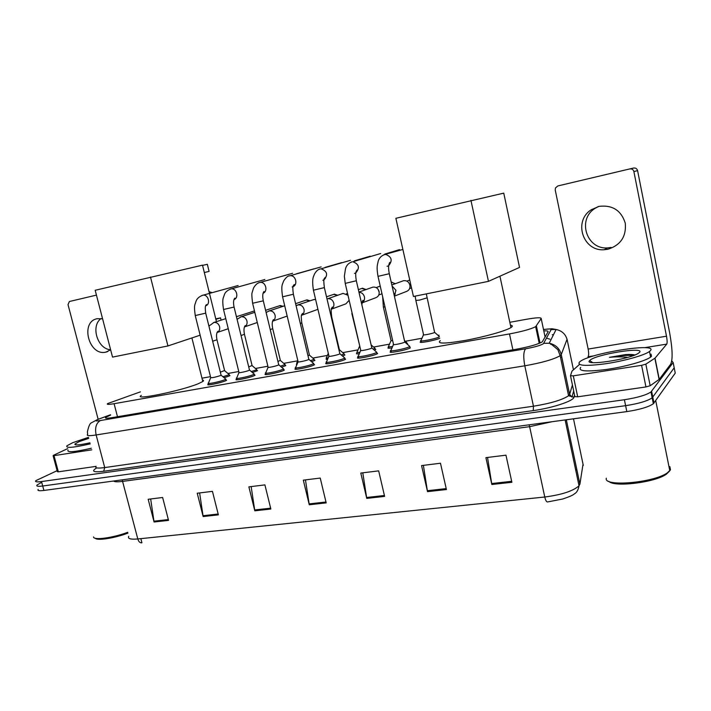<?xml version="1.0" encoding="UTF-8"?>
<svg xmlns="http://www.w3.org/2000/svg" width="711" height="711" viewBox="0 0 711 711"><rect width="100%" height="100%" fill="white"/><g stroke="black" fill="none" stroke-linecap="round" stroke-linejoin="round"><path stroke-width="1.07" d="M229.253 375.132L229.955 375.586L228.862 376.137L224.072 377.701M256.787 370.173L257.498 370.653L252.423 372.537M285.093 365.081L285.813 365.587L281.592 367.214M314.209 359.837L314.946 360.37L311.614 361.721M344.177 354.442L344.924 355.002L342.515 356.042M375.035 348.888L375.799 349.483L374.35 350.159M406.816 343.173L407.59 343.786M439.736 338.258C435.096 340.542 417.019 343.804 420.636 341.715L421.214 341.413M409.856 347.03L410.309 347.928C406.141 350.256 386.731 353.865 390.597 351.607L390.748 352.265M376.83 352.905L377.63 353.563L377.15 353.829C372.795 356.149 354.202 359.642 357.891 357.473L358.033 358.095M283.6 369.489L284.356 370.058L283.485 370.511C278.694 372.76 262.243 375.977 265.425 374.057L265.976 373.746M225.867 379.772L226.596 380.278L225.467 380.847C220.472 383.042 205.221 386.091 208.11 384.331L208.643 384.02M254.316 374.706L255.053 375.239L254.058 375.755C249.161 377.976 233.324 381.105 236.363 379.265L236.905 378.954M313.747 364.121L314.52 364.725L313.782 365.116C309.116 367.391 291.999 370.689 295.349 368.689L295.483 369.258M344.817 358.593L345.599 359.224L344.986 359.562C340.471 361.855 322.643 365.25 326.153 363.161L326.296 363.756M140.423 391.841L107.601 403.599C106.41 404.603 108.579 404.639 114.089 403.706L509.476 333.93C522.158 331.53 530.886 329.113 535.659 326.678L541.187 318.537C541.24 317.319 536.343 317.568 526.487 319.275L509.831 322.296M439.043 335.157L438.012 335.343M421.97 338.249L405.306 341.28M389.521 344.142L373.568 347.039M358.015 349.865L342.746 352.638M327.407 355.42L312.813 358.068M297.669 360.824L283.725 363.357M267.887 366.227L255.453 368.485M238.772 371.515L227.955 373.479M210.465 376.652L201.977 378.199M296.816 364.779L296.407 364.245L296.94 363.943M327.575 359.384L326.127 358.859L326.26 359.393M359.295 353.758C356.789 354.034 355.927 353.882 356.718 353.314M392.001 347.928C388.57 348.39 387.308 348.283 388.206 347.599L388.339 348.186M110.605 415.091L105.735 417.321C104.57 418.406 106.721 418.503 112.205 417.624L516.044 349.279C528.753 346.95 537.489 344.488 542.244 341.893L548.11 331.77C548.43 331.042 546.99 330.748 543.799 330.899M671.779 360.921L673.148 362.539L650.992 391.93C646.29 395.085 637.429 397.68 624.4 399.733L41.505 481.56C36.776 482.182 34.875 481.88 35.817 480.672L57.12 470.673M673.957 366.592L674.197 367.827L652.174 397.831C647.49 401.031 638.638 403.644 625.618 405.67L42.713 486.004C37.976 486.608 36.074 486.297 37.008 485.062L40.962 482.707M544.884 336.054L545.799 336.027M140.814 542.795L141.907 542.697L140.849 538.636M673.148 362.539L674.197 367.827L652.174 397.831C647.49 401.031 638.638 403.644 625.618 405.67L42.713 486.004C37.976 486.608 36.074 486.297 37.008 485.062M511.884 482.28L505.965 455.173L485.915 457.644L491.843 484.502L511.884 482.28M487.542 457.449L491.843 484.502M446.419 489.541L440.482 463.243L421.561 465.581L427.515 491.648L446.419 489.541M423.383 465.35L427.515 491.648M384.624 496.402L378.67 470.869L360.797 473.064L366.752 498.393L384.624 496.402M362.788 472.824L366.752 498.393M168.543 520.39L162.632 497.496L148.181 499.273L154.074 521.998L168.543 520.39M150.67 498.971L154.074 521.998M218.375 514.862L212.447 491.354L197.231 493.23L203.15 516.55L218.375 514.862M199.622 492.936L203.15 516.55M270.855 509.032L264.91 484.884L248.877 486.866L254.814 510.818L270.855 509.032M251.152 486.582L254.814 510.818M326.189 502.89L320.234 478.068L303.321 480.156L309.276 504.774L326.189 502.89M305.463 479.889L309.276 504.774M565.121 419.943L579.021 485.8C578.247 489.995 576.71 492.67 574.426 493.834C573.297 495.043 569.378 496.776 562.668 499.015L547.461 501.966C546.421 501.868 545.524 500.215 544.768 497.016C561.699 494.794 573.119 491.052 579.021 485.8L579.9 484.138L583.029 464.185M674.197 367.827L675.246 373.115L653.356 403.724C648.681 406.976 639.838 409.607 626.826 411.598L43.913 490.448C39.176 491.043 37.274 490.706 38.198 489.452M576.923 470.007L575.617 469.678M110.605 349.732C97.505 349.181 90.386 325.896 101.122 318.528M102.588 318.804L97.176 318.697C79.828 321.816 88.911 356.433 105.868 352.123L110.632 349.839M91.781 449.841L54 455.644L58.346 471.82L57.387 471.686L53.094 455.698M96.074 466.372L58.346 471.82M96.438 295.118L69.385 301.517L68.016 304.601L98.118 419.161M67.678 448.597L53.387 455.333L54 455.644M127.918 533.134C114.587 538.209 97.043 540.911 95.203 538.236M127.696 532.317C112.622 537.987 93.363 540.529 93.541 536.921M90.199 443.877C73.269 447.726 65.51 448.365 66.923 445.788L72.753 442.669L88.475 437.354M91.355 448.241C74.433 452.089 66.665 452.694 68.06 450.054M89.924 442.82C79.73 445.068 74.708 445.495 74.868 444.091L79.099 441.655L88.733 438.323M202.439 380.056C203.79 380.225 203.915 380.705 202.804 381.505L198.582 383.585C181.714 390.766 132.282 400.888 141.338 395.387M202.564 265.39L207.336 264.296L209.087 271.398L204.333 272.544M150.501 277.032L167.938 345.946L112.525 357.109L95.185 290.275L202.502 265.159L216.455 321.648M167.938 345.946L200.138 335.192M221.103 320.154L220.534 317.87L215.886 319.346M220.534 317.87L215.771 318.875M510.454 325.185C512.755 325.505 512.924 326.296 510.96 327.567L510.836 327.647C505.583 330.953 484.075 337.005 465.181 340.427C444.828 343.84 436.527 343.911 440.269 340.649M395.876 218.295L503.752 193.134L519.537 267.416L488.457 281.36L413.447 296.478L395.876 218.295M470.931 200.333L488.457 281.36M221.032 375.008L220.454 375.586C214.971 377.328 211.718 377.985 210.696 377.559L195.276 315.657M225.325 378.759L225.814 379.167L224.667 379.754C219.983 381.807 205.683 384.669 208.394 383.025M238.123 285.52L203.044 295.181C208.421 294.292 210.891 304.379 205.657 305.801L206.474 304.548C206.048 305.463 204.546 304.815 205.701 313.151L195.249 315.551C193.605 304.068 195.205 304.726 195.934 301.5C196.876 298.629 199.178 296.54 202.822 295.225L202.128 295.403M249.445 369.862L248.939 370.422C246.157 371.649 237.278 373.417 238.994 372.413L223.547 309.596M253.756 373.675L254.271 374.11L253.24 374.653C248.646 376.723 233.803 379.665 236.656 377.95M264.821 279.539L231.235 288.879C236.665 288.044 239.163 298.007 233.946 299.615L234.826 298.131C233.439 299.784 233.19 302.77 234.079 307.072L223.521 309.489C221.832 298.185 223.476 298.033 224.312 294.878C225.067 292.319 227.271 290.337 230.942 288.933L230.231 289.119M278.685 364.574L278.25 365.116C275.53 366.343 266.314 368.165 268.1 367.125L252.636 303.357M283.022 368.44L283.556 368.902L282.649 369.391C278.152 371.489 262.741 374.51 265.727 372.715M292.594 273.3L260.27 282.391C265.736 281.627 268.251 291.439 263.061 293.243L264.003 291.492C262.617 293.145 262.386 296.256 263.301 300.824L252.609 303.25C251.81 297.1 251.641 293.563 252.121 292.639L253.507 288.079C255.391 284.764 257.515 282.889 259.888 282.463L259.151 282.649M308.787 359.117L308.432 359.642C305.783 360.886 296.194 362.761 298.078 361.668L282.596 296.94M313.16 363.063L313.72 363.543L312.929 363.988C308.556 366.103 292.514 369.205 295.652 367.338M321.141 266.892L290.177 275.717C295.669 275.05 298.185 284.658 293.056 286.666M339.805 353.5L339.52 354.016C336.961 355.269 326.962 357.198 328.935 356.06L313.453 290.328M344.213 357.517L344.799 358.024L344.124 358.406C339.876 360.548 323.176 363.739 326.473 361.792M350.487 260.306L321.025 268.838C327.264 271.149 328.242 274.828 323.967 279.876M371.764 347.715L371.56 348.203C369.089 349.474 358.664 351.456 360.735 350.274L345.253 283.511M376.208 351.803L376.821 352.336L376.261 352.665C372.173 354.816 354.753 358.104 358.211 356.087M380.669 253.534L352.869 261.755C359.019 264.092 360.006 267.798 355.829 272.864M404.728 341.751L404.595 342.222C402.222 343.493 391.343 345.546 393.512 344.32L378.039 276.49M409.216 345.91L409.856 346.479L409.403 346.746C405.492 348.914 387.299 352.3 390.926 350.203M224.578 370.52L220.339 372.191M228.746 374.146L229.191 374.519L228.089 375.079L222.925 376.732M252.076 365.49L248.726 366.929M256.262 369.178L256.724 369.569L255.729 370.084L251.267 371.56M280.338 360.317L277.939 361.499M284.56 364.068L284.96 364.539L280.436 366.227M309.418 354.993L308.014 355.873M317.933 309.321L301.535 315.284C303.668 314.031 304.495 312.031 304.024 309.285C303.037 306.245 301.126 304.77 298.291 304.868L296.078 305.686M313.667 358.806L314.084 359.304L310.449 360.717M297.376 363.428L296.7 362.939M313.231 299.758L315.595 299.402M339.334 349.519L338.987 350.016M349.145 300.291L345.893 303.846L331.362 309.187M343.617 353.394L344.151 353.856L341.36 355.029M328.171 357.989C326.358 358.148 325.78 357.997 326.438 357.535M342.133 293.714L343.075 293.385L347.981 295.269M359.899 346.666L351.838 313.444M371.844 287.502L372.875 287.137C375.95 286.8 378.021 288.239 379.079 291.457C379.532 294.567 378.43 296.656 375.772 297.731L362.059 302.904M374.457 347.821L375.008 348.31L373.186 349.145M359.908 352.318C357.215 352.656 356.255 352.54 357.029 351.972M378.074 289.253L379.221 292.417M392.703 340.773L391.032 340.56L383.398 307.143M402.399 281.121L403.519 280.712C406.692 280.347 408.816 281.805 409.892 285.075C410.336 288.177 409.216 290.292 406.55 291.421L394.383 296.167M406.23 342.089L406.799 342.595L405.963 343.04M392.641 346.453C389.033 346.986 387.664 346.915 388.535 346.239M434.554 332.099L434.465 332.517C432.297 333.717 421.427 335.77 423.534 334.588L415.908 300.655M439.202 336.925C435.621 338.978 417.455 342.364 420.974 340.338M611.176 247.464L607.692 247.89C586.646 249.792 576.87 219.495 595.027 208.385L598.36 206.537M599.053 206.368L591.374 209.683C573.004 220.925 582.922 251.632 604.226 249.73L607.754 249.294C620.596 245.259 626.444 236.559 625.28 223.192C621.21 210.412 612.473 204.804 599.053 206.368M641.598 365.33L645.837 364.148L655.027 358.131L659.257 379.327L650.174 385.744L645.952 386.944L641.598 365.33L573.297 375.835L577.688 396.809L574.87 396.64L570.515 375.852M645.952 386.944L577.688 396.809M659.257 379.327L670.731 364.112C672.882 359.215 672.508 348.719 669.611 332.624L637.589 170.631L633.883 171.564L666.5 336.205C667.238 340.311 667.318 342.942 666.767 344.115L655.027 358.131M633.883 171.564C633.261 169.52 631.866 168.649 629.697 168.942L633.474 168.054C635.598 167.769 636.976 168.623 637.589 170.631M629.697 168.942L557.833 185.944L555.46 187.944L555.238 190.05L588.148 349.065C588.868 353.029 588.832 355.607 588.041 356.771L594.254 355.776M579.465 364.441L571.955 371.178L570.498 375.746L573.297 375.835M669.318 471.331L666.278 474.255C654.858 482.565 613.789 487.479 608.892 481.356M669.851 466.638L670.491 469.82L667.318 472.868C653.365 482.956 603.097 487.044 606.323 478.201M650.361 350.71L649.499 351.474C644.566 355.287 623.84 361.09 605.328 363.792C585.34 366.361 576.737 365.756 579.536 361.979L579.918 361.677C589.41 353.225 658.617 342.178 650.361 350.71M651.045 354.122L651.48 356.3L650.627 357.082C645.704 360.975 624.996 366.805 606.492 369.453C586.495 371.951 577.892 371.266 580.665 367.4M634.896 354.985C632.95 354.451 629.839 354.318 625.547 354.585L609.425 357.34C616.437 356.664 622.516 356.682 627.671 357.384M589.899 360.335C595.294 354.442 645.792 346.266 639.465 352.443L638.069 353.483C628.337 359.704 583.251 366.174 589.659 360.566L589.899 360.335M591.232 362.432L592.032 362.157M634.861 354.993L625.547 354.585M633.368 355.562C627.235 355.038 619.254 355.633 609.425 357.34M560.872 357.313L560.632 357.909M549.967 339.2L546.572 338.178M117.484 416.726L114.089 403.706M545.141 337.254L541.187 318.537M540.022 343.04L536.414 326.038M512.898 349.812L509.476 333.93M110.543 414.842L98.367 419.223C94.563 420.868 95.238 421.303 100.384 420.539L525.669 348.781C534.414 347.181 540.333 345.493 543.426 343.724L551.141 329.566C551.265 328.802 548.723 328.793 543.506 329.54M567.049 339.28L561.255 354.558L560.161 355.696C553.745 359.393 541.951 362.761 524.798 365.801L96.136 434.963C88.973 436.056 86.155 435.843 87.675 434.314L87.391 431.906C88.591 426.378 89.915 423.356 91.355 422.841L98.536 419.01M574.55 395.112L573.973 397.227C573.581 400.968 552.305 408.025 533.259 410.603L103.673 471.269L104.721 467.571L96.136 434.963C94.75 427.809 96.172 423.001 100.384 420.539M525.669 348.781C523.483 351.296 523.189 356.975 524.798 365.801L533.454 406.212C550.59 403.421 562.294 399.929 568.578 395.734L569.618 394.392L561.255 354.558C559.619 348.399 555.611 344.631 549.221 343.235L543.853 343.306M103.673 471.269C93.345 472.504 90.99 471.393 96.607 467.962M96.136 466.309C94.687 468.096 97.549 468.513 104.721 467.571L533.454 406.212L533.259 410.603M41.505 481.56L43.913 490.448M624.4 399.733L626.826 411.598M651.614 391.29L653.978 403.066M573.973 397.227L568.578 395.734L560.161 355.696L557.886 349.696L550.785 343.804L549.221 343.235L556.109 329.486C562.001 330.757 565.698 334.232 567.2 339.911L573.448 369.809M573.688 390.997L571.973 397.058L569.618 394.392L572.426 384.962M537.383 330.588L536.521 330.739M543.488 329.451L552.038 328.758L556.109 329.486L551.141 329.566M99.736 418.699L110.516 414.735M553.549 334.597L552.234 334.748M529.135 424.814L529.633 426.671L122.727 481.374C117.457 482.049 114.418 481.934 113.618 481.018M552.198 421.694L529.633 426.671L544.768 497.016L137.801 538.956C138.601 541.569 139.88 542.875 141.64 542.857M128.744 536.29C127.465 538.698 130.486 539.587 137.801 538.956L122.176 479.863M583.287 465.403L573.493 418.815M579.9 484.138L566.32 419.783M325.976 502.01L309.098 503.895M270.642 508.178L254.654 509.965M218.161 514.026L202.991 515.715M168.329 519.581L153.914 521.19M384.411 495.496L366.574 497.487M446.215 488.608L427.338 490.714M511.68 481.311L491.665 483.542M212.162 292.639L209.052 291.679M205.675 313.044L221.103 375.275M234.052 306.965L249.508 370.138M313.827 268.865L296.371 273.824M263.274 300.709L278.756 364.859M288.915 275.992L289.679 275.797C287.964 275.726 285.946 277.468 283.609 281.023C282.498 284.773 280.854 284.462 282.569 296.816L293.359 294.256M292.639 286.835L292.159 286.968M341.635 262.617L325.043 267.407M319.577 269.131L320.377 268.936C318.11 269.291 316.111 271.078 314.36 274.277C313.915 276.321 311.489 277.503 313.427 290.204L324.367 287.617M323.381 280.125L322.856 280.276M370.2 256.209L354.531 260.804M351.163 262.066L351.998 261.861C348.568 263.061 346.399 265.381 345.493 268.802L344.355 276.232L345.226 283.378L356.327 280.774M355.065 273.211L354.487 273.38M399.546 249.614L384.873 254.031M383.727 254.787L385.824 254.458C391.779 256.893 392.739 260.617 388.695 265.621M389.29 273.717L378.003 276.348C376.581 267.789 377.15 265.701 377.897 262.679C378.501 258.742 380.74 256.04 384.607 254.565L402.879 249.437M387.726 266.083L387.086 266.27M253.525 311.178L254.485 310.965M254.325 310.974L236.434 316.706M213.371 322.625L214.224 322.412C216.837 322.341 218.633 323.763 219.592 326.678C220.09 329.531 219.228 331.486 217.015 332.544L217.131 332.49M216.971 339.751L212.66 341.236M279.539 305.712L282.854 306.388M280.356 305.499L265.585 310.307M240.585 316.946L241.473 316.724C244.157 316.644 245.988 318.084 246.957 321.034C247.446 323.869 246.593 325.834 244.397 326.953M244.451 334.277L241.047 335.53M306.228 300.113L309.8 300.913M307.063 299.882L310.049 300.833M268.554 311.116L269.487 310.876C272.242 310.787 274.108 312.245 275.086 315.249C275.575 318.039 274.73 320.021 272.562 321.194L287.173 316.066M272.704 328.642L270.251 329.646M333.628 294.363L337.476 295.323M334.49 294.114L326.518 296.789M297.314 305.117L314.102 299.464M301.775 322.847L300.335 323.567M361.757 288.462L365.898 289.608M362.654 288.186L358.371 289.644M343.075 293.385L327.931 298.682C330.846 298.576 332.792 300.069 333.788 303.153C334.259 305.854 333.45 307.854 331.362 309.152L332.375 307.019C331.966 308.85 330.331 305.872 331.735 317.079L331.308 317.257M331.69 316.875L339.405 349.803M391.592 282.107L395.103 283.769M352.194 313.427L351.056 308.512M358.975 292.274C361.73 292.434 363.543 293.963 364.423 296.843C364.885 299.482 364.094 301.482 362.077 302.85C363.49 301.384 363.845 300.575 363.134 300.38C362.566 300.3 362.148 301.793 361.881 304.877M384.989 306.965L383.353 306.93L382.651 296.709M392.063 285.955L395.965 290.346L394.312 295.874M426.911 297.9L419.686 300.078L415.864 300.424L415.153 296.132M666.5 336.205L588.148 349.065M666.767 344.115L644.539 347.688M659.097 379.47L654.867 358.264M645.837 364.148L650.174 385.744M539.205 343.377L535.659 326.678M236.363 379.265L236.487 379.772M208.11 384.331L208.225 384.811M265.425 374.057L265.559 374.59M420.636 341.715L420.779 342.329M296.407 364.245L296.523 364.752M105.948 418.166L105.735 417.321M650.992 391.93L653.356 403.724M537.365 330.508L536.503 330.659M550.687 344.373L551.034 343.653M107.708 351.572L106.179 352.052M76.29 444.908L74.868 444.091M191.908 337.938L202.804 381.505M499.922 276.215L510.96 327.567M210.634 377.79L208.492 382.962M208.501 383.469L208.847 384.829M221.148 375.239L225.814 379.167M225.725 379.221L226.062 380.581M238.932 372.662L236.754 377.879M236.772 378.421L237.11 379.798M249.561 370.102L254.271 374.11M254.183 374.173L254.52 375.541M268.038 367.383L265.834 372.653M265.852 373.222L266.19 374.617M278.801 364.823L283.556 368.902M283.467 368.965L283.805 370.36M298.007 361.952L295.767 367.267M295.776 367.863L296.123 369.285M293.065 286.64L293.074 286.631C294.541 285.022 294.878 284.347 294.061 284.613C293.563 286.24 292.008 284.356 293.394 294.381L308.858 359.419M308.912 359.384L313.72 363.543M313.631 363.614L313.969 365.027M328.864 356.353L326.589 361.721M326.598 362.352L326.936 363.792M323.967 279.841C325.442 278.383 325.798 277.601 325.034 277.494C324.625 279.299 322.945 276.401 324.394 287.751L339.876 353.82M339.938 353.785L344.799 358.024M344.702 358.095L345.031 359.535M360.655 350.576L358.335 356.007M358.344 356.664L358.691 358.131M355.838 272.82C357.455 270.811 357.829 269.896 356.949 270.1L356.051 271.762C356.042 271.878 355.1 273.735 356.353 280.907L371.844 348.052M371.906 348.017L376.821 352.336M376.723 352.407L377.061 353.874M393.423 344.631L391.05 350.123M391.068 350.807L391.406 352.292M388.695 265.567C390.463 263.194 390.854 262.137 389.868 262.403C388.384 264.421 388.197 268.234 389.317 273.859L404.808 342.107M404.861 342.062L409.856 346.479M409.74 346.55L410.078 348.043M225.769 318.652L213.922 322.456L208.91 326.109M217.211 332.464L228.249 328.731M217.015 332.544L217.788 331.388C216.42 333.015 216.162 335.859 217.006 339.911L224.64 370.76M224.676 370.724L229.191 374.519M229.12 374.573L229.44 375.879M254.476 310.947L254.031 311.018M254.814 312.325L241.162 316.777L237.074 319.328M252.129 365.738L244.486 334.446C243.615 330.197 243.864 327.247 245.233 325.594L244.433 326.936M244.513 326.909L257.284 322.51M252.174 365.703L256.724 369.569M256.653 369.622L256.973 370.946M283.129 306.299L280.09 305.543M284.711 305.774L269.158 310.929L266.118 312.511M272.571 321.185L273.459 319.603C272.091 321.239 271.86 324.305 272.748 328.82L280.401 360.575M280.445 360.548L285.04 364.476M284.96 364.539L285.289 365.881M306.779 299.926L295.598 303.668M297.793 360.513L296.798 362.877M296.816 363.41L297.02 364.281M301.544 315.249L302.495 313.418C302.015 314.946 300.46 313.249 301.82 323.034L309.481 355.269M309.525 355.233L314.173 359.242M314.084 359.304L314.413 360.664M337.698 295.243L334.268 294.15M328.295 353.331L326.536 357.464M326.553 358.033L326.882 359.419M349.305 300.993L348.861 301.162M339.449 349.768L344.151 353.856M347.546 293.412L346.284 293.856M366.094 289.537L362.45 288.222M359.402 346.63L357.135 351.901M381.985 293.776L378.794 294.967M358.931 292.07L372.875 287.137M371.115 344.897L375.008 348.31M374.919 348.372L375.239 349.785M380.234 286.115L376.137 287.582M395.272 283.707L391.406 282.143M390.952 340.845L388.641 346.168M388.659 346.781L388.979 348.212M411.509 287.848L409.589 288.595M394.303 295.812C395.316 294.087 395.485 293.323 394.809 293.492L394.054 294.727M391.841 284.96L403.519 280.712M404.443 340.525L406.799 342.595M406.701 342.658L406.994 343.946M409.758 280.054L406.843 281.129M423.454 334.881L421.09 340.267M421.099 340.907L421.427 342.364M426.307 293.883L434.625 332.428M434.679 332.384L439.345 336.516M607.692 247.89L604.226 249.73M595.027 208.385L591.374 209.683M654.929 358.22L659.168 379.416M666.278 474.255L667.318 472.868M655.729 400.604L669.806 470.789M649.499 351.474L650.627 357.082M592.716 362.619L589.659 360.566"/></g></svg>
